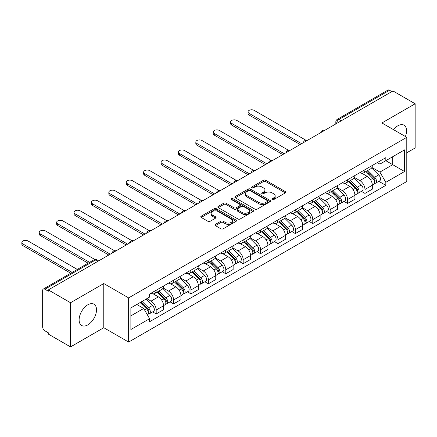 <?xml version="1.0" encoding="UTF-8"?>
<svg xmlns="http://www.w3.org/2000/svg" width="437" height="437" viewBox="0 0 437 437"><rect width="100%" height="100%" fill="white"/><g stroke="black" fill="none" stroke-linecap="round" stroke-linejoin="round"><path stroke-width="0.66" d="M272.207 199.6A1.082 0.628 0 0 0 273.737 199.6L285.366 192.886A1.546 0.896 0 0 0 285.82 192.253A1.546 0.896 0 0 0 285.366 191.625L265.663 180.246A1.546 0.896 0 0 0 263.473 180.246L251.843 186.96A1.082 0.628 0 0 0 251.526 187.402A1.082 0.628 0 0 0 251.843 187.844A1.082 0.628 0 0 0 253.378 187.844L254.88 186.976A4.954 2.862 0 0 1 261.889 186.976L263.527 187.926A4.954 2.862 0 0 1 264.98 189.948A4.954 2.862 0 0 1 263.527 191.969L262.025 192.837A1.082 0.628 0 0 0 261.708 193.28A1.082 0.628 0 0 0 262.025 193.722A1.082 0.628 0 0 0 263.555 193.722L265.062 192.854A4.954 2.862 0 0 1 272.065 192.854L273.709 193.804A4.954 2.862 0 0 1 275.163 195.825A4.954 2.862 0 0 1 273.709 197.846L272.207 198.715A1.082 0.628 0 0 0 271.885 199.157A1.082 0.628 0 0 0 272.207 199.6L272.207 198.715M87.821 324.882A12.302 7.101 120 0 0 95.856 314.045A12.302 7.101 120 0 0 93.971 304.185A12.302 7.101 120 0 0 87.821 304.797A12.302 7.101 120 0 0 79.785 315.634A12.302 7.101 120 0 0 81.67 325.494A12.302 7.101 120 0 0 87.821 324.882M405.394 136.519A12.302 7.101 120 0 0 404.012 125.184A12.302 7.101 120 0 0 397.861 125.796A12.302 7.101 120 0 0 393.513 129.652M215.419 224.361A1.546 0.896 0 0 0 214.966 224.995A1.546 0.896 0 0 0 215.419 225.623L220.947 228.819A1.546 0.896 0 0 0 223.132 228.819L236.051 221.357A1.546 0.896 0 0 0 236.504 220.729A1.546 0.896 0 0 0 236.051 220.095L216.348 208.717A1.546 0.896 0 0 0 214.157 208.717L201.238 216.178A1.546 0.896 0 0 0 200.785 216.807A1.546 0.896 0 0 0 201.238 217.44L207.919 221.297A1.546 0.896 0 0 0 210.11 221.297L215.638 218.107A1.546 0.896 0 0 0 216.091 217.473A1.546 0.896 0 0 0 215.638 216.839L212.322 214.928A4.141 2.393 0 0 1 211.109 213.24A4.141 2.393 0 0 1 213.666 211.027A4.141 2.393 0 0 1 218.183 211.546L231.151 219.035A4.141 2.393 0 0 1 232.364 220.729A4.141 2.393 0 0 1 229.807 222.936A4.141 2.393 0 0 1 225.295 222.417L223.132 221.171A1.546 0.896 0 0 0 220.947 221.171L215.419 224.361L215.419 225.623M128.642 297.903L103.771 283.547L70.532 302.732L48.343 289.922L392.956 90.956L415.15 103.771L381.916 122.961L406.787 137.316L128.642 297.903L128.642 342.078L406.787 181.492L406.787 137.316M254.99 209.159A1.546 0.896 0 0 0 257.18 209.159L270.099 201.703A1.546 0.896 0 0 0 270.552 201.069A1.546 0.896 0 0 0 270.099 200.441L250.396 189.063A1.546 0.896 0 0 0 248.205 189.063L235.286 196.519A1.546 0.896 0 0 0 234.833 197.153A1.546 0.896 0 0 0 235.286 197.786L254.99 209.159M231.943 199.835A1.082 0.628 0 0 1 233.041 199.988L233.041 198.698L253.072 210.268A1.546 0.896 0 0 1 253.531 210.902A1.546 0.896 0 0 1 253.072 211.53L240.159 218.992A1.546 0.896 0 0 1 237.968 218.992L218.265 207.613L218.265 206.346A1.546 0.896 0 0 0 217.812 206.98A1.546 0.896 0 0 0 218.265 207.613M218.265 206.346L223.793 203.156A1.546 0.896 0 0 1 225.984 203.156L233.97 207.772A1.546 0.896 0 0 0 236.16 207.772L239.831 205.652A1.546 0.896 0 0 0 240.284 205.024A1.546 0.896 0 0 0 239.831 204.39L231.512 199.583A1.082 0.628 0 0 1 231.189 199.141A1.082 0.628 0 0 1 231.861 198.567A1.082 0.628 0 0 1 233.041 198.698M70.532 302.732L70.532 346.907L48.343 334.092L48.343 332.803L44.885 330.809A3.152 1.819 -120 0 1 42.651 326.947L42.651 290.501A3.152 1.819 -120 0 1 43.307 289.054L93.829 259.889A3.152 1.819 60 0 1 95.403 260.042L44.885 289.212A3.152 1.819 -120 0 0 43.307 289.054M406.787 152.775L415.15 147.946L415.15 103.771M70.532 346.907L103.771 327.717L128.642 342.078M48.343 289.922L48.343 291.211L44.885 289.212M341.319 120.77L338.975 119.421A3.152 1.819 60 0 0 337.402 119.263L387.919 90.093A3.152 1.819 60 0 1 389.498 90.251L338.975 119.421A3.152 1.819 120 0 0 336.747 123.283L336.747 123.409M391.842 91.601L389.498 90.251M364.961 169.709A7.254 4.19 60 0 1 363.458 172.965L370.822 168.715A7.254 4.19 -120 0 0 372.324 165.459M354.516 177.52L359.831 180.59A7.254 4.19 60 0 1 364.961 189.472L372.324 185.222A7.254 4.19 -120 0 0 367.195 176.34L361.923 173.298M372.324 185.222L372.324 189.15L364.961 193.4L361.432 191.362M363.458 172.965A7.254 4.19 60 0 1 359.891 172.637M364.961 189.472L364.961 193.4M347.562 179.749A7.254 4.19 60 0 1 346.06 183.01L353.424 178.76A7.254 4.19 -120 0 0 354.926 175.499M344.034 201.408L347.562 203.445L354.926 199.196L354.926 195.268A7.254 4.19 -120 0 0 349.797 186.386L344.525 183.343M346.06 183.01A7.254 4.19 60 0 1 342.493 182.682M337.118 187.566L342.433 190.636A7.254 4.19 60 0 1 347.562 199.518L347.562 203.445M330.164 189.795A7.254 4.19 60 0 1 328.662 193.056L336.026 188.806A7.254 4.19 -120 0 0 337.528 185.545M326.636 211.453L330.164 213.491L337.528 209.241L337.528 205.314A7.254 4.19 -120 0 0 332.399 196.426L327.127 193.389M328.662 193.056A7.254 4.19 60 0 1 325.095 192.728M319.72 197.611L325.035 200.676A7.254 4.19 60 0 1 330.164 209.563L330.164 213.491M312.766 199.84A7.254 4.19 60 0 1 311.264 203.096L318.628 198.846A7.254 4.19 -120 0 0 320.13 195.59M309.238 221.499L312.766 223.536L320.13 219.287L320.13 215.359A7.254 4.19 -120 0 0 315.001 206.472L309.729 203.429M311.264 203.096A7.254 4.19 60 0 1 307.697 202.768M302.322 207.651L307.637 210.721A7.254 4.19 60 0 1 312.766 219.609L312.766 223.536M295.368 209.886A7.254 4.19 60 0 1 293.866 213.141L301.23 208.891A7.254 4.19 -120 0 0 302.732 205.636M291.84 231.544L295.368 233.582L302.732 229.332L302.732 225.405A7.254 4.19 -120 0 0 297.602 216.517L292.331 213.475M293.866 213.141A7.254 4.19 60 0 1 290.299 212.814M284.924 217.697L290.239 220.767A7.254 4.19 60 0 1 295.368 229.654L295.368 233.582M277.97 219.931A7.254 4.19 60 0 1 276.468 223.187L283.832 218.937A7.254 4.19 -120 0 0 285.334 215.681M274.441 241.59L277.97 243.627L285.334 239.378L285.334 235.45A7.254 4.19 -120 0 0 280.204 226.563L274.933 223.52M276.468 223.187A7.254 4.19 60 0 1 272.901 222.859M267.526 227.743L272.841 230.812A7.254 4.19 60 0 1 277.97 239.7L277.97 243.627M260.572 229.977A7.254 4.19 60 0 1 259.07 233.232L266.433 228.983A7.254 4.19 -120 0 0 267.936 225.727M257.043 251.63L260.572 253.673L267.936 249.423L267.936 245.49A7.254 4.19 -120 0 0 262.806 236.608L257.535 233.566M259.07 233.232A7.254 4.19 60 0 1 255.503 232.905M250.128 237.788L255.443 240.858A7.254 4.19 60 0 1 260.572 249.74L260.572 253.673M243.174 240.022A7.254 4.19 60 0 1 241.672 243.278L249.035 239.028A7.254 4.19 -120 0 0 250.538 235.772M239.645 261.676L243.174 263.713L250.538 259.463L250.538 255.536A7.254 4.19 -120 0 0 245.408 246.654L240.137 243.611M241.672 243.278A7.254 4.19 60 0 1 238.105 242.95M232.73 247.834L238.045 250.904A7.254 4.19 60 0 1 243.174 259.786L243.174 263.713M225.776 250.062A7.254 4.19 60 0 1 224.274 253.323L231.637 249.074A7.254 4.19 -120 0 0 233.139 245.812M222.247 271.721L225.776 273.759L233.139 269.509L233.139 265.581A7.254 4.19 -120 0 0 228.01 256.694L222.739 253.657M224.274 253.323A7.254 4.19 60 0 1 220.707 252.996M215.332 257.879L220.647 260.944A7.254 4.19 60 0 1 225.776 269.831L225.776 273.759M208.378 260.108A7.254 4.19 60 0 1 206.876 263.364L214.239 259.114A7.254 4.19 -120 0 0 215.741 255.858M204.849 281.767L208.378 283.804L215.741 279.554L215.741 275.627A7.254 4.19 -120 0 0 210.612 266.739L205.341 263.697M206.876 263.364A7.254 4.19 60 0 1 203.309 263.036M197.934 267.919L203.249 270.989A7.254 4.19 60 0 1 208.378 279.877L208.378 283.804M190.98 270.153A7.254 4.19 60 0 1 189.478 273.409L196.841 269.159A7.254 4.19 -120 0 0 198.343 265.904M187.451 291.812L190.98 293.85L198.343 289.6L198.343 285.672A7.254 4.19 -120 0 0 193.214 276.785L187.943 273.742M189.478 273.409A7.254 4.19 60 0 1 185.911 273.081M180.536 277.965L185.851 281.035A7.254 4.19 60 0 1 190.98 289.922L190.98 293.85M173.582 280.199A7.254 4.19 60 0 1 172.08 283.455L179.443 279.205A7.254 4.19 -120 0 0 180.945 275.949M170.053 301.858L173.582 303.895L180.945 299.645L180.945 295.718A7.254 4.19 -120 0 0 175.816 286.83L170.545 283.788M172.08 283.455A7.254 4.19 60 0 1 168.513 283.127M163.138 288.01L168.453 291.08A7.254 4.19 60 0 1 173.582 299.968L173.582 303.895M156.184 290.244A7.254 4.19 60 0 1 154.682 293.5L162.045 289.25A7.254 4.19 -120 0 0 163.547 285.995M152.655 311.903L156.184 313.941L163.547 309.691L163.547 305.763A7.254 4.19 -120 0 0 158.418 296.876L153.147 293.833M154.682 293.5A7.254 4.19 60 0 1 151.115 293.172M146.816 298.679L151.055 301.126A7.254 4.19 60 0 1 156.184 310.013L156.184 313.941M377.289 162.591L379.906 164.104L404.553 149.875L392.732 156.703L392.732 164.683L379.906 172.091L371.914 167.475M130.871 315.869L143.697 308.467L149.607 318.704L130.871 329.52L130.871 307.883L149.607 297.067L149.607 294.041L385.816 157.664L385.816 160.69L404.553 171.512L385.816 182.327L379.906 172.091M404.553 149.875L404.553 171.512M149.607 318.704L149.607 321.73L385.816 185.354L385.816 182.327M103.771 283.547L103.771 327.717M143.697 308.467L136.781 304.474M378.83 181.322L385.816 185.354M272.639 199.753L273.709 199.135A4.954 2.862 0 0 0 275.163 197.114L275.163 195.825M264.98 189.948L264.98 191.237A4.954 2.862 0 0 1 263.527 193.258L262.457 193.875M285.35 192.897L265.663 181.535A1.546 0.896 0 0 0 263.473 181.535L252.275 187.997M270.077 201.714L250.396 190.352A1.546 0.896 0 0 0 248.205 190.352L235.308 197.797L235.286 196.519M267.362 201.512A1.082 0.628 0 0 0 267.679 201.069A1.082 0.628 0 0 0 267.362 200.627L250.062 190.641A1.082 0.628 0 0 0 248.533 190.641L246.943 191.559A4.954 2.862 0 0 0 245.496 193.58A4.954 2.862 0 0 0 246.943 195.607L258.77 202.429A4.954 2.862 0 0 0 265.772 202.429L267.362 201.512L267.362 202.801A1.082 0.628 0 0 0 267.679 202.358L267.679 201.069M245.496 193.58L245.496 194.869A4.954 2.862 0 0 0 246.943 196.89L246.943 195.607M267.362 202.801L265.772 203.718A4.954 2.862 0 0 1 258.77 203.718L246.943 196.89M218.282 207.624L223.793 204.445L223.793 203.156M240.284 205.024L240.284 206.308A1.546 0.896 0 0 1 239.831 206.941L236.16 209.061A1.546 0.896 0 0 1 233.97 209.061L225.984 204.445A1.546 0.896 0 0 0 223.793 204.445M233.041 199.988L253.056 211.541M242.267 212.557A4.141 2.393 0 0 0 246.779 213.076A4.141 2.393 0 0 0 249.336 210.869A4.141 2.393 0 0 0 248.123 209.176L243.551 206.537A1.546 0.896 0 0 0 241.361 206.537L237.695 208.657A1.546 0.896 0 0 0 237.242 209.285A1.546 0.896 0 0 0 237.695 209.918L242.267 212.557L242.267 213.846A4.141 2.393 0 0 0 246.779 214.365A4.141 2.393 0 0 0 249.336 212.153L249.336 210.869M237.242 209.285L237.242 210.574A1.546 0.896 0 0 0 237.695 211.208L237.695 209.918M242.267 213.846L237.695 211.208M232.364 220.729L232.364 222.012A4.141 2.393 0 0 1 229.807 224.225A4.141 2.393 0 0 1 225.295 223.706L223.132 222.455A1.546 0.896 0 0 0 220.947 222.455L215.436 225.639M211.109 213.24L211.109 214.523A4.141 2.393 0 0 0 212.322 216.217L212.322 214.928M215.616 218.118L212.322 216.217M236.029 221.373L216.348 210.006A1.546 0.896 0 0 0 214.157 210.006L201.26 217.451M365.9 171.555L372.756 178.318A3.944 2.278 60 0 1 373.793 184.228L372.324 185.08M367.266 172.905L370.172 174.582M305.922 140.255L254.219 110.403A3.627 2.092 -0 0 0 250.264 109.949A3.627 2.092 -0 0 0 248.025 111.883A3.627 2.092 -0 0 0 249.09 113.369L301.617 143.691M366.659 171.118L374.165 178.52A1.89 1.093 60 0 1 374.662 181.36A1.89 1.093 60 0 1 374.493 181.426M367.796 170.463L374.651 177.22A3.944 2.278 60 0 1 375.689 183.136A3.944 2.278 60 0 1 374.498 183.261M371.63 167.966L378.666 174.904A3.944 2.278 60 0 1 379.704 180.814L375.689 183.136M300.164 144.532L249.09 115.04A3.627 2.092 180 0 1 248.025 113.56L248.025 111.883M348.502 181.601L355.357 188.363A3.944 2.278 60 0 1 356.395 194.274L354.926 195.12M349.868 182.95L352.774 184.627M288.524 150.301L236.821 120.448A3.627 2.092 -0 0 0 232.866 119.995A3.627 2.092 -0 0 0 230.627 121.928A3.627 2.092 -0 0 0 231.692 123.409L284.219 153.737M349.261 181.164L356.767 188.565A1.89 1.093 60 0 1 357.264 191.401A1.89 1.093 60 0 1 357.095 191.472M350.398 180.503L357.253 187.265A3.944 2.278 60 0 1 358.291 193.181A3.944 2.278 60 0 1 357.1 193.307M354.232 178.012L361.268 184.949A3.944 2.278 60 0 1 362.306 190.86L358.291 193.181M282.766 154.578L231.692 125.086A3.627 2.092 180 0 1 230.627 123.605L230.627 121.928M331.104 191.646L337.959 198.409A3.944 2.278 60 0 1 338.997 204.319L337.528 205.166M332.47 192.996L335.376 194.673M271.126 160.346L219.423 130.494A3.627 2.092 -0 0 0 215.468 130.04A3.627 2.092 -0 0 0 213.229 131.974A3.627 2.092 -0 0 0 214.294 133.454L266.821 163.782M331.863 191.204L339.369 198.611A1.89 1.093 60 0 1 339.866 201.446A1.89 1.093 60 0 1 339.696 201.517M332.999 190.548L339.855 197.311A3.944 2.278 60 0 1 340.893 203.221A3.944 2.278 60 0 1 339.702 203.352M336.834 188.057L343.87 194.995A3.944 2.278 60 0 1 344.908 200.905L340.893 203.221M265.368 164.618L214.294 135.131A3.627 2.092 180 0 1 213.229 133.651L213.229 131.974M313.706 201.692L320.561 208.449A3.944 2.278 60 0 1 321.599 214.365L320.13 215.212M315.072 203.036L317.978 204.718M253.728 170.392L202.025 140.539A3.627 2.092 -0 0 0 198.07 140.086A3.627 2.092 -0 0 0 195.831 142.02A3.627 2.092 -0 0 0 196.896 143.5L249.423 173.828M314.465 201.249L321.971 208.657A1.89 1.093 60 0 1 322.468 211.492A1.89 1.093 60 0 1 322.298 211.563M315.601 200.594L322.457 207.357A3.944 2.278 60 0 1 323.495 213.267A3.944 2.278 60 0 1 322.304 213.393M319.436 198.098L326.472 205.04A3.944 2.278 60 0 1 327.51 210.951L323.495 213.267M247.97 174.663L196.896 145.177A3.627 2.092 180 0 1 195.831 143.697L195.831 142.02M296.308 211.732L303.163 218.495A3.944 2.278 60 0 1 304.201 224.405L302.732 225.257M297.673 213.081L300.58 214.758M236.33 180.432L184.627 150.585A3.627 2.092 -0 0 0 180.672 150.131A3.627 2.092 -0 0 0 178.433 152.065A3.627 2.092 -0 0 0 179.498 153.545L232.025 183.873M297.067 211.295L304.573 218.702A1.89 1.093 60 0 1 305.07 221.537A1.89 1.093 60 0 1 304.9 221.608M298.203 210.639L305.059 217.402A3.944 2.278 60 0 1 306.097 223.312A3.944 2.278 60 0 1 304.906 223.438M302.038 208.143L309.074 215.086A3.944 2.278 60 0 1 310.112 220.996L306.097 223.312M230.572 184.709L179.498 155.217A3.627 2.092 180 0 1 178.433 153.737L178.433 152.065M278.91 221.778L285.765 228.54A3.944 2.278 60 0 1 286.803 234.451L285.334 235.303M280.275 223.127L283.181 224.804M218.932 190.477L167.229 160.63A3.627 2.092 -0 0 0 163.274 160.171A3.627 2.092 -0 0 0 161.035 162.111A3.627 2.092 -0 0 0 162.1 163.591L214.627 193.919M279.669 221.34L287.175 228.742A1.89 1.093 60 0 1 287.672 231.583A1.89 1.093 60 0 1 287.502 231.648M280.805 220.685L287.661 227.448A3.944 2.278 60 0 1 288.699 233.358A3.944 2.278 60 0 1 287.508 233.484M284.64 218.189L291.676 225.126A3.944 2.278 60 0 1 292.714 231.042L288.699 233.358M213.174 194.755L162.1 165.262A3.627 2.092 180 0 1 161.035 163.782L161.035 162.111M261.512 231.823L268.367 238.586A3.944 2.278 60 0 1 269.405 244.496L267.936 245.348M262.877 233.172L265.783 234.849M201.533 200.523L149.831 170.67A3.627 2.092 -0 0 0 145.876 170.217A3.627 2.092 -0 0 0 143.636 172.156A3.627 2.092 -0 0 0 144.702 173.636L197.229 203.964M262.271 231.386L269.776 238.788A1.89 1.093 60 0 1 270.274 241.628A1.89 1.093 60 0 1 270.104 241.694M263.407 230.731L270.263 237.493A3.944 2.278 60 0 1 271.301 243.404A3.944 2.278 60 0 1 270.11 243.529M267.242 228.234L274.278 235.172A3.944 2.278 60 0 1 275.315 241.082L271.301 243.404M195.776 204.8L144.702 175.308A3.627 2.092 180 0 1 143.636 173.828L143.636 172.156M244.114 241.869L250.969 248.631A3.944 2.278 60 0 1 252.007 254.542L250.538 255.394M245.479 243.218L248.385 244.895M184.135 210.568L132.433 180.716A3.627 2.092 -0 0 0 128.478 180.263A3.627 2.092 -0 0 0 126.238 182.196A3.627 2.092 -0 0 0 127.304 183.682L179.831 214.004M244.873 241.432L252.378 248.833A1.89 1.093 60 0 1 252.876 251.674A1.89 1.093 60 0 1 252.706 251.739M246.009 240.776L252.865 247.533A3.944 2.278 60 0 1 253.902 253.449A3.944 2.278 60 0 1 252.712 253.575M249.844 238.28L256.88 245.217A3.944 2.278 60 0 1 257.917 251.128L253.902 253.449M178.378 214.846L127.304 185.354A3.627 2.092 180 0 1 126.238 183.873L126.238 182.196M226.716 251.914L233.571 258.677A3.944 2.278 60 0 1 234.609 264.587L233.139 265.434M228.081 253.263L230.987 254.94M166.737 220.614L115.035 190.761A3.627 2.092 -0 0 0 111.08 190.308A3.627 2.092 -0 0 0 108.84 192.242A3.627 2.092 -0 0 0 109.906 193.722L162.433 224.05M227.475 251.472L234.98 258.879A1.89 1.093 60 0 1 235.477 261.714A1.89 1.093 60 0 1 235.308 261.785M228.611 250.816L235.467 257.579A3.944 2.278 60 0 1 236.504 263.489A3.944 2.278 60 0 1 235.314 263.62M232.446 248.325L239.481 255.263A3.944 2.278 60 0 1 240.519 261.173L236.504 263.489M160.98 224.886L109.906 195.399A3.627 2.092 180 0 1 108.84 193.919L108.84 192.242M209.318 261.96L216.173 268.717A3.944 2.278 60 0 1 217.211 274.633L215.741 275.479M210.683 263.309L213.589 264.986M149.339 230.66L97.637 200.807A3.627 2.092 -0 0 0 93.682 200.354A3.627 2.092 -0 0 0 91.442 202.287A3.627 2.092 -0 0 0 92.507 203.768L145.035 234.095M210.077 261.517L217.582 268.924A1.89 1.093 60 0 1 218.079 271.759A1.89 1.093 60 0 1 217.91 271.83M211.213 260.862L218.068 267.624A3.944 2.278 60 0 1 219.106 273.535A3.944 2.278 60 0 1 217.916 273.666M215.048 258.365L222.083 265.308A3.944 2.278 60 0 1 223.121 271.219L219.106 273.535M143.582 234.931L92.507 205.445A3.627 2.092 180 0 1 91.442 203.964L91.442 202.287M191.919 272L198.775 278.762A3.944 2.278 60 0 1 199.813 284.678L198.343 285.525M193.285 273.349L196.191 275.026M131.941 240.7L80.239 210.852A3.627 2.092 -0 0 0 76.284 210.399A3.627 2.092 -0 0 0 74.044 212.333A3.627 2.092 -0 0 0 75.109 213.813L127.637 244.141M192.679 271.563L200.184 278.97A1.89 1.093 60 0 1 200.681 281.805A1.89 1.093 60 0 1 200.512 281.876M193.815 270.907L200.67 277.67A3.944 2.278 60 0 1 201.708 283.58A3.944 2.278 60 0 1 200.517 283.706M197.65 268.411L204.685 275.354A3.944 2.278 60 0 1 205.723 281.264L201.708 283.58M126.184 244.977L75.109 215.49A3.627 2.092 180 0 1 74.044 214.004L74.044 212.333M174.521 282.045L181.377 288.808A3.944 2.278 60 0 1 182.415 294.718L180.945 295.57M175.887 283.394L178.793 285.071M114.543 250.745L62.841 220.898A3.627 2.092 -0 0 0 58.886 220.445A3.627 2.092 -0 0 0 56.646 222.378A3.627 2.092 -0 0 0 57.711 223.859L110.239 254.187M175.281 281.608L182.786 289.01A1.89 1.093 60 0 1 183.283 291.85A1.89 1.093 60 0 1 183.114 291.916M176.417 280.953L183.272 287.715A3.944 2.278 60 0 1 184.31 293.626A3.944 2.278 60 0 1 183.119 293.751M180.252 278.456L187.287 285.394A3.944 2.278 60 0 1 188.325 291.31L184.31 293.626M108.786 255.022L57.711 225.53A3.627 2.092 180 0 1 56.646 224.05L56.646 222.378M157.123 292.091L163.979 298.853A3.944 2.278 60 0 1 165.017 304.764L163.547 305.616M158.489 293.44L161.395 295.117M94.916 259.502L45.443 230.944A3.627 2.092 -0 0 0 41.488 230.485A3.627 2.092 -0 0 0 39.248 232.424A3.627 2.092 -0 0 0 40.313 233.904L89.574 262.342M157.883 291.654L165.388 299.055A1.89 1.093 60 0 1 165.885 301.896A1.89 1.093 60 0 1 165.716 301.962M159.019 290.998L165.874 297.761A3.944 2.278 60 0 1 166.912 303.671A3.944 2.278 60 0 1 165.721 303.797M162.854 288.502L169.889 295.439A3.944 2.278 60 0 1 170.927 301.355L166.912 303.671M88.121 263.183L40.313 235.576A3.627 2.092 180 0 1 39.248 234.095L39.248 232.424M140.13 302.541L146.581 308.899A3.944 2.278 60 0 1 147.619 314.809L147.422 314.924M141.091 303.486L143.997 305.163M77.305 269.427L28.044 240.984A3.627 2.092 -0 0 0 24.09 240.53A3.627 2.092 -0 0 0 21.85 242.464A3.627 2.092 -0 0 0 22.915 243.95L72.176 272.388M140.894 302.098L147.99 309.101A1.89 1.093 60 0 1 148.487 311.942A1.89 1.093 60 0 1 148.318 312.007M142.025 301.443L148.476 307.801A3.944 2.278 60 0 1 149.514 313.717A3.944 2.278 60 0 1 148.323 313.842M146.04 299.127L152.491 305.485A3.944 2.278 60 0 1 153.529 311.395L149.514 313.717M70.723 273.223L22.915 245.621A3.627 2.092 180 0 1 21.85 244.141L21.85 242.464M336.856 123.349L336.747 123.283A3.152 1.819 0 0 1 335.824 121.994L335.824 123.944M173.582 299.968L180.945 295.718M190.98 289.922L198.343 285.672M208.378 279.877L215.741 275.627M225.776 269.831L233.139 265.581M243.174 259.786L250.538 255.536M260.572 249.74L267.936 245.49M277.97 239.7L285.334 235.45M295.368 229.654L302.732 225.405M312.766 219.609L320.13 215.359M330.164 209.563L337.528 205.314M347.562 199.518L354.926 195.268M156.184 310.013L163.547 305.763M151.055 301.126L158.418 296.876M168.453 291.08L175.816 286.83M185.851 281.035L193.214 276.785M203.249 270.989L210.612 266.739M220.647 260.944L228.01 256.694M238.045 250.904L245.408 246.654M255.443 240.858L262.806 236.608M272.841 230.812L280.204 226.563M290.239 220.767L297.602 216.517M307.637 210.721L315.001 206.472M325.035 200.676L332.399 196.426M342.433 190.636L349.797 186.386M359.831 180.59L367.195 176.34M324.505 130.477A3.152 1.819 120 0 0 323.112 131.28M307.107 140.523A3.152 1.819 120 0 0 305.714 141.326M289.709 150.568A3.152 1.819 120 0 0 288.316 151.371M272.311 160.614A3.152 1.819 120 0 0 270.918 161.417M254.913 170.654A3.152 1.819 120 0 0 253.52 171.462M237.515 180.7A3.152 1.819 120 0 0 236.122 181.508M220.117 190.745A3.152 1.819 120 0 0 218.724 191.548M202.719 200.791A3.152 1.819 120 0 0 201.326 201.594M185.321 210.836A3.152 1.819 120 0 0 183.928 211.639M167.923 220.882A3.152 1.819 120 0 0 166.53 221.685M150.525 230.927A3.152 1.819 120 0 0 149.132 231.73M133.127 240.967A3.152 1.819 120 0 0 131.734 241.776M115.729 251.013A3.152 1.819 120 0 0 114.336 251.816M97.746 261.397L95.403 260.042A3.152 1.819 120 0 1 96.981 259.889A3.152 3.152 0 0 0 93.829 259.889M273.709 199.135L273.709 197.846M262.025 193.722L262.025 192.837M263.527 193.258L263.527 191.969M251.843 187.844L251.843 186.96M263.473 181.535L263.473 180.246M265.663 181.535L265.663 180.246M285.366 192.886L285.366 191.625M248.205 190.352L248.205 189.063M250.396 190.352L250.396 189.063M270.099 201.703L270.099 200.441M258.77 203.718L258.77 202.429M265.772 203.718L265.772 202.429M225.984 204.445L225.984 203.156M233.97 209.061L233.97 207.772M236.16 209.061L236.16 207.772M239.831 206.941L239.831 205.652M253.072 211.53L253.072 210.268M220.947 222.455L220.947 221.171M223.132 222.455L223.132 221.171M225.295 223.706L225.295 222.417M215.638 218.107L215.638 216.839M201.238 217.44L201.238 216.178M214.157 210.006L214.157 208.717M216.348 210.006L216.348 208.717M236.051 221.357L236.051 220.095M372.756 178.318L370.489 179.623M375.055 180.492L374.345 180.902M378.666 174.904L374.651 177.22M249.09 115.04L249.09 113.369M355.357 188.363L353.091 189.669M357.657 190.537L356.947 190.947M361.268 184.949L357.253 187.265M231.692 125.086L231.692 123.409M337.959 198.409L335.692 199.714M340.259 200.583L339.549 200.993M343.87 194.995L339.855 197.311M214.294 135.131L214.294 133.454M320.561 208.449L318.294 209.76M322.861 210.629L322.151 211.038M326.472 205.04L322.457 207.357M196.896 145.177L196.896 143.5M303.163 218.495L300.896 219.806M305.463 220.669L304.753 221.084M309.074 215.086L305.059 217.402M179.498 155.217L179.498 153.545M285.765 228.54L283.498 229.846M288.065 230.714L287.355 231.124M291.676 225.126L287.661 227.448M162.1 165.262L162.1 163.591M268.367 238.586L266.1 239.891M270.667 240.76L269.957 241.169M274.278 235.172L270.263 237.493M144.702 175.308L144.702 173.636M250.969 248.631L248.702 249.937M253.269 250.805L252.559 251.215M256.88 245.217L252.865 247.533M127.304 185.354L127.304 183.682M233.571 258.677L231.304 259.982M235.871 260.851L235.161 261.26M239.481 255.263L235.467 257.579M109.906 195.399L109.906 193.722M216.173 268.717L213.906 270.028M218.473 270.896L217.763 271.306M222.083 265.308L218.068 267.624M92.507 205.445L92.507 203.768M198.775 278.762L196.508 280.073M201.075 280.936L200.365 281.352M204.685 275.354L200.67 277.67M75.109 215.49L75.109 213.813M181.377 288.808L179.11 290.119M183.677 290.982L182.966 291.392M187.287 285.394L183.272 287.715M57.711 225.53L57.711 223.859M163.979 298.853L161.712 300.159M166.278 301.027L165.568 301.437M169.889 295.439L165.874 297.761M40.313 235.576L40.313 233.904M146.581 308.899L144.603 310.041M148.88 311.073L148.17 311.483M152.491 305.485L148.476 307.801M22.915 245.621L22.915 243.95M324.773 130.324A3.152 3.152 0 0 0 320.725 132.662M307.375 140.37A3.152 3.152 0 0 0 303.327 142.702M289.977 150.41A3.152 3.152 0 0 0 285.929 152.748M272.579 160.455A3.152 3.152 0 0 0 268.531 162.793M255.181 170.501A3.152 3.152 0 0 0 251.133 172.839M237.783 180.547A3.152 3.152 0 0 0 233.735 182.885M220.385 190.592A3.152 3.152 0 0 0 216.337 192.93M202.987 200.638A3.152 3.152 0 0 0 198.939 202.97M185.588 210.683A3.152 3.152 0 0 0 181.541 213.016M168.19 220.723A3.152 3.152 0 0 0 164.143 223.061M150.792 230.769A3.152 3.152 0 0 0 146.745 233.107M133.394 240.814A3.152 3.152 0 0 0 129.347 243.152M115.996 250.86A3.152 3.152 0 0 0 111.948 253.198M98.669 260.862L96.981 259.889M337.402 119.263A3.152 3.152 0 0 0 335.824 121.994"/></g></svg>
